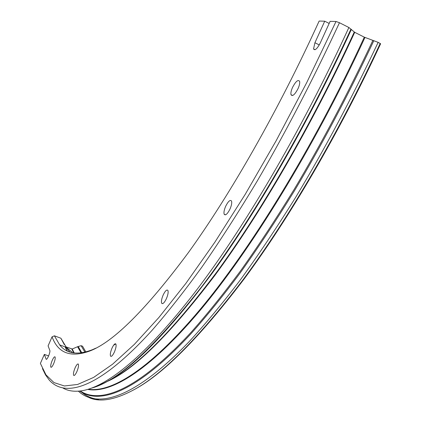 <?xml version="1.0" encoding="UTF-8"?>
<svg xmlns="http://www.w3.org/2000/svg" width="421" height="421" viewBox="0 0 421 421"><rect width="100%" height="100%" fill="white"/><g stroke="black" fill="none" stroke-linecap="round" stroke-linejoin="round"><path stroke-width="0.63" d="M292.532 87.442C295.737 81.358 298.094 79.322 299.605 81.327C299.968 82.984 299.452 85.4 298.057 88.584C294.847 94.651 292.495 96.698 291.006 94.714C290.627 93.062 291.137 90.636 292.532 87.442M225.688 206.248C228.245 201.233 230.192 199.491 231.524 201.022C232.055 202.754 231.55 205.422 230.008 209.016C227.451 214.021 225.509 215.768 224.188 214.257C223.64 212.526 224.14 209.858 225.688 206.248M163.19 294.958C165.2 290.869 166.763 289.348 167.874 290.395C168.5 292.063 168.005 294.832 166.384 298.7C164.369 302.773 162.816 304.299 161.717 303.267C161.075 301.599 161.564 298.831 163.19 294.958M112.049 348.03C113.686 344.625 114.949 343.273 115.843 343.978C116.464 345.488 115.975 348.199 114.365 352.103C112.733 355.498 111.47 356.85 110.586 356.155C109.955 354.645 110.444 351.935 112.049 348.03M75.143 367.759C76.533 364.807 77.59 363.581 78.317 364.081C78.864 365.407 78.374 367.943 76.848 371.685C75.459 374.622 74.406 375.848 73.686 375.358C73.133 374.032 73.617 371.496 75.143 367.759M52.288 360.287C53.52 357.629 54.441 356.487 55.051 356.871C55.504 358.018 55.025 360.329 53.614 363.797C52.378 366.449 51.462 367.591 50.857 367.212C50.399 366.06 50.878 363.749 52.288 360.287M319.286 44.921L314.913 42.753L313.556 48.952C314.913 50.815 317.118 48.894 320.171 43.179L330.127 21.334L336.021 21.487L339.468 22.729L348.883 27.502L354.714 32.306L364.312 37.169L378.142 42.353L380.61 43.773C338.658 134.194 288.906 218.467 244.317 278.734C198.97 338.379 161.732 375.611 132.594 390.435M98.609 399.361C91.415 398.571 85.389 395.84 80.532 391.172M95.804 348.178L92.246 349.767C77.401 355.435 66.539 353.803 59.661 344.878L54.409 335.821L52.067 336.816L48.089 345.878L49.825 350.43C50.599 351.972 46.978 360.565 46.126 359.213L44.352 354.393L40.39 363.412L45.973 374.853L53.92 382.568L64.408 385.973L77.601 384.462L93.63 377.411L112.565 364.218L134.373 344.367L158.917 317.466L185.914 283.349L214.91 242.122L245.269 194.26L276.208 140.625L306.788 82.49L336.021 21.487M314.913 42.753L324.728 21.197L319.144 21.05C278.113 111.176 229.84 195.128 188.355 252.632C146.255 309.319 113.391 342.115 89.768 351.019C70.644 357.929 58.082 353.198 52.067 336.816M72.738 352.782L66.339 347.336L60.882 338.216L54.409 335.821M115.764 343.883L113.533 345.331M64.313 344.62L60.882 338.216M84.921 352.182L81.1 345.688L77.569 346.72L72.233 349.009L65.971 346.883M85.847 351.951L82.542 346.22L81.1 345.688M380.226 43.41C338.058 134.294 288.059 218.962 243.312 279.402C197.812 339.2 160.501 376.432 131.378 391.083C113.912 399.966 99.982 402.223 89.594 397.856M378.142 42.353C352.024 97.835 324.544 149.466 295.705 197.254C276.718 227.682 258.105 255.447 239.865 280.56C222.014 303.994 205.038 324.433 188.94 341.868C133.594 399.366 97.046 408.554 78.401 391.177M348.883 27.502C300.194 133.541 242.349 230.571 194.17 293.211C145.871 355.745 108.044 385.462 83.505 390.478C75.459 391.998 68.691 391.235 63.197 388.194M339.468 22.729C313.05 79.616 285.506 132.61 256.842 181.698C238.023 212.947 219.667 241.454 201.78 267.224C184.33 291.264 167.837 312.208 152.291 330.059C98.988 388.899 65.366 398.013 49.341 380.189L45.552 374.948L42.453 368.628M44.352 354.393L48.61 355.94M329.169 23.439L324.728 21.197M69.933 352.077L65.855 347.157M67.107 350.93L65.044 346.857M67.313 351.03L65.266 346.941M73.754 352.945L71.781 349.02M74.254 353.003L72.233 349.009M81.079 352.903L77.569 346.72M81.8 352.798L78.195 346.504M373.827 40.679C348.604 94.362 322.081 144.503 294.258 191.092C275.918 220.83 257.899 248.101 240.207 272.908C222.856 296.152 206.306 316.581 190.55 334.2C136.32 392.556 99.43 405.065 79.795 391.051M372.901 40.327C347.899 93.567 321.607 143.335 294.032 189.624C275.85 219.188 257.978 246.332 240.417 271.056C223.198 294.247 206.748 314.666 191.081 332.322C137.12 390.862 100.151 404.176 80.274 390.998M364.965 37.453C312.74 150.586 249.437 252.047 198.733 312.056C147.845 372.032 110.213 393.588 87.747 389.43M364.312 37.169C312.487 149.45 249.737 250.316 199.28 310.43C148.645 370.501 110.981 392.688 88.321 389.257M354.714 32.306C311.098 127.079 259.504 215.036 214.578 275.802C168.963 335.716 132.715 371.133 105.829 382.052M354.272 32.033C311.435 125.126 260.878 211.758 216.536 272.382C171.505 332.248 135.409 368.364 108.255 380.731M351.372 29.407C307.756 124.3 256.394 212.552 211.542 274.124C166.011 334.89 129.668 371.433 102.514 383.747L97.425 386.02M350.972 29.086C304.425 130.384 249.248 223.688 202.364 285.843C154.844 346.815 118.096 380.858 92.12 387.962M46.542 359.239L46.036 359.055M92.246 349.767L89.768 351.019M59.661 344.878L66.339 347.336M65.123 346.888L67.207 350.977M50.857 367.212L51.157 367.322M73.686 375.358L74.096 375.511M110.586 356.155L111.191 356.382M161.717 303.267L162.643 303.63M224.188 214.257L225.524 214.831M291.006 94.714L292.663 95.509M315.082 49.704L313.556 48.952"/></g></svg>
